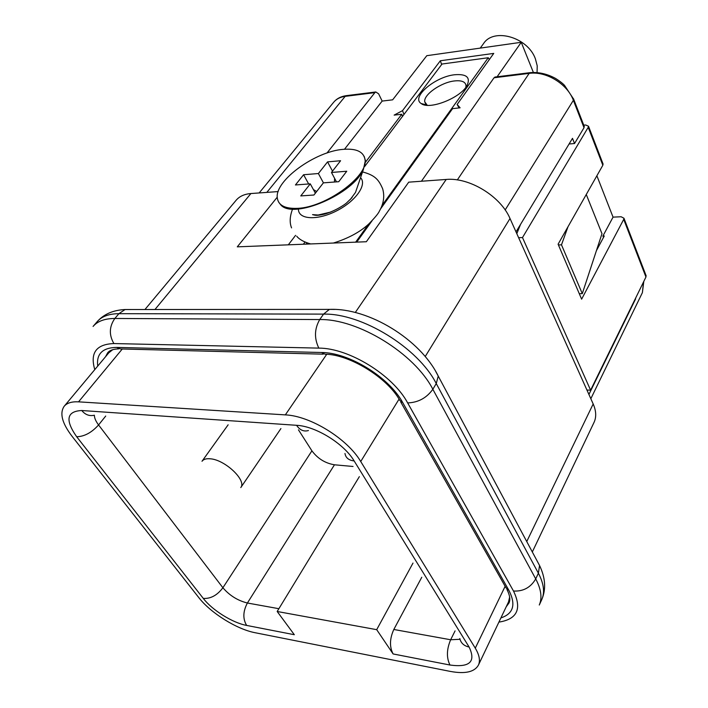 <?xml version="1.0" encoding="UTF-8"?>
<svg xmlns="http://www.w3.org/2000/svg" width="708" height="708" viewBox="0 0 708 708"><rect width="100%" height="100%" fill="white"/><g stroke="black" fill="none" stroke-linecap="round" stroke-linejoin="round"><path stroke-width="1.06" d="M459.12 107.917L457.138 104.474L460.111 107.811L452.58 108.643L380.577 208.887M402.498 116.386L401.755 114.271L394.135 115.112L402.525 110.634L440.349 60.764L493.75 53.401L457.138 104.474M285.333 414.879L78.544 401.843C71.747 401.48 66.95 402.967 64.154 406.312C59.454 413.242 62.1 423.251 72.092 436.34L198.789 597.587C210.621 612.969 236.835 629.315 255.199 632.74L450.226 671.396C465.156 674.158 474.564 672.034 478.458 665.033C480.413 660.582 479.36 654.962 475.28 648.165L360.726 461.519C347.46 438.81 310.299 415.844 285.333 414.879L326.715 354.31M478.458 665.033L508.53 601.906L509.636 597.092M532.31 551.975L594.118 422.225C596.499 416.941 596.18 410.852 593.18 403.958L510.017 218.515L425.216 356.54M112.731 349.681L108.811 352.805L64.154 406.312M278.173 191.576L250.915 193.541C244.357 194.081 239.401 196.346 236.056 200.346L144.945 309.52M277.244 197.187L237.286 246.844L366.346 241.738L408.72 182.16L446.199 179.451C469.404 177.177 500.689 196.311 510.017 218.515M298.457 429.827L311.918 450.837C317.697 458.598 325.211 463.253 334.468 464.793L353.044 466.475M586.268 194.488L601.986 233.693L582.286 293.643L561.488 244.835L568.02 226.693M561.488 244.835L558.417 244.941M579.268 293.67L582.286 293.643M635.527 298.334L635.262 298.865M588.914 394.445L635.634 298.865M326.963 153.034L374.868 92.651L345.177 96.359C340.194 97.023 336.344 99.014 333.61 102.324L259.163 192.948M295.581 235.357L288.315 244.826M401.755 114.271L365.408 162.291M305.042 242.039L303.387 244.225M372.054 220.763L356.717 242.118M497.105 76.783L521.238 42.294L426.8 55.684L392.648 99.828L382.161 101.076L344.513 149.238M374.868 92.651L375.789 91.969L378.621 93.819L382.161 101.076M516.017 231.888L572.489 138.343L574.542 143.52L569.073 143.989M584.1 126.068L584.011 127.723L574.542 143.52M421.428 181.239L494.042 77.774L495.476 76.986M603.49 237.437L602.915 236.021L604.278 235.968L596.41 250.659M596.879 175.77L613.048 217.135L602.915 236.021M393.117 653.953L376.691 629.669L277.182 611.491L294.324 634.713L246.649 625.43C232.605 622.872 212.329 610.234 203.284 598.41L76.685 436.748C64.95 420.003 66.649 411.26 81.765 410.516L296.564 425.304C315.768 426.198 343.929 443.615 354.15 460.943L469.103 647.032C476.139 661.715 469.758 667.715 449.969 665.024L393.117 653.953C389.4 646.882 389.639 638.722 393.816 629.483L421.782 577.241M376.691 629.669L412.994 563.081M277.182 611.491L359.354 476.643M613.048 217.135L621.128 216.754L623.96 218.232L623.713 219.374L581.622 299.174L558.099 244.207L602.835 165.256L588.206 127.334L522.495 237.561L518.619 237.702M583.746 125.157L585.658 124.98L588.516 126.236L588.206 127.334M602.897 163.566L602.835 165.256M520.548 224.374L516.813 233.667M645.926 275.235L645.944 277.023L590.605 390.188L522.495 237.561M590.605 390.188L586.941 390.037M533.363 72.393L521.238 42.294M402.525 110.634L403.958 114.466M440.349 60.764L441.642 64.543M537.071 72.473L537.213 65.791L535.39 58.826C527.779 37.161 493.635 27.444 483.502 43.648L480.245 48.109M297.245 208.356C325.335 207.621 368.266 176.487 365.036 159.769C363.77 151.813 356.566 148.326 343.424 149.335C315.379 151.193 274.624 180.717 277.288 197.895C278.306 205.311 284.952 208.798 297.245 208.356M340.592 160.734L327.565 161.875L318.388 173.531L303.599 174.734L295.431 184.965L310.272 183.85L300.767 195.921L313.936 195.019L323.388 182.859L338.734 181.699L346.761 171.23L331.468 172.469L340.592 160.734M278.74 202.267L280.97 205.108C293.776 219.648 353.593 193.948 363.416 169.371L365.39 160.459L364.16 156.353M356.496 189.523L355.496 192.434L350.088 199.771M330.848 212.028L318.158 215.02L312.547 214.63C315.228 215.241 316.202 216.055 324.715 214.073C335.964 210.754 345.637 204.001 346.778 202.736L352.08 197.603M336.486 181.868L331.468 172.469M318.388 173.531L323.432 182.859M334.477 182.027L334.592 178.319M327.565 161.875L332.503 171.141M315.379 193.16L310.272 183.85M313.396 189.549L316.644 191.541M303.599 174.734L308.67 183.965M298.449 209.949C299.28 219.852 318.37 220.445 337.114 210.603C355.938 200.93 367.319 184.505 360.558 177.681M364.478 166.743L442.04 64.021L488.255 57.737L382.046 205.453M368.656 224.073L355.655 242.154M488.255 57.737L489.343 59.552M307.024 242.844L306.06 244.118M454.66 74.747C466.492 73.8 470.643 77.34 467.112 85.367C460.873 97.854 429.163 110.324 421.216 103.545C410.737 97.359 435.057 76.694 454.66 74.747M465.899 87.226L466.023 85.438C465.324 81.703 461.483 80.208 454.492 80.942C441.181 82.305 423.437 94.668 424.729 101.793L427.26 105.306M122.28 348.991L78.544 401.843M475.28 648.165L505.14 586.304M399.046 399.135L360.726 461.519M526.743 541.567L593.18 403.958M250.915 193.541L154.955 309.511M446.199 179.451L355.301 312.476M94.376 415.233C94.385 418.012 95.784 421.251 98.571 424.95L222.896 587.755C229.604 595.552 237.773 600.632 247.402 603.012L334.468 464.793M246.649 625.43C242.702 618.845 242.959 611.376 247.402 603.012L278.881 608.703M643.802 281.403L642.395 292.625L643.51 282.005M266.819 192.399L345.177 96.359L346.734 95.607M584.011 127.723L573.374 100.315C567.462 83.942 545.974 70.862 529.168 73.384L494.042 77.774M505.167 209.957L573.374 100.315L573.489 98.686M457.324 179.929L529.168 73.384L530.575 72.597M393.816 629.483L450.651 639.758L460.005 639.289M449.969 665.024C446.376 657.767 446.598 649.351 450.651 639.758L455.076 630.89M203.284 598.41C210.657 598.88 217.188 595.322 222.896 587.755L311.918 450.837M76.685 436.748C84.349 436.562 91.651 432.632 98.571 424.95L105.713 416.047M81.765 410.516C85.243 414.764 89.42 416.331 94.306 415.233M296.564 425.304C299.856 430.128 303.812 431.871 308.431 430.535M354.15 460.943C348.752 460.315 345.699 457.819 344.973 453.474M469.103 647.032C464.014 645.944 460.926 643.112 459.819 638.528M645.944 277.023L623.713 219.374M280.917 428.57L240.791 487.573C246.897 480.387 224.825 459.536 210.081 458.784C206.152 458.457 203.462 459.288 202.01 461.271L228.144 424.8M97.731 366.08C96.253 353.885 102.563 347.663 116.661 347.416L321.45 352.495C348.964 352.478 389.135 377.231 402.755 402.657L508.902 590.357C516.114 604.543 513.45 613.73 500.901 617.916M498.901 622.12C517.238 619.208 522.106 608.845 513.504 591.038L407.658 402.914C392.878 375.125 348.849 348 318.83 348.115L113.891 343.557C96.261 344.221 89.889 352.911 94.783 369.611M113.891 343.557C108.882 334.937 109.2 326.574 114.846 318.467L118.909 313.679C108.926 313.759 101.66 316.441 97.12 321.733L93.075 326.432C97.598 321.158 104.855 318.503 114.846 318.467L319.733 319.556L323.565 314.113L118.909 313.679L125.086 309.529L130.927 309.529M318.83 348.115C314.104 338.327 314.405 328.804 319.733 319.556C357.965 318.662 414.631 353.531 432.845 389.276L436.252 383.559C418.189 347.823 361.744 313.095 323.565 314.113L329.388 309.396L334.981 309.423M407.658 402.914C418.198 402.533 426.597 397.984 432.845 389.276L535.717 578.905L538.381 573.197L436.252 383.559L438.234 376.09L435.65 371.302M513.504 591.038C523.283 591.543 530.69 587.498 535.717 578.905C541.16 589.189 542.346 597.897 539.284 605.021L541.868 599.366C544.939 592.215 543.779 583.489 538.381 573.197L539.567 565.524L438.234 376.09C420.605 339.601 368.62 307.617 329.388 309.396L125.086 309.529C113.121 310.113 103.793 314.184 97.12 321.733M541.647 599.844L541.868 599.366C546.178 589.074 545.408 577.799 539.567 565.524L536.779 560.311M509.202 602.481L506.848 605.428M506.176 606.845L508.981 602.995C510.556 599.773 509.875 595.269 506.946 589.481M106.519 355.549L108.174 352.248M118.599 348.902C113.227 349.035 109.572 350.354 107.634 352.849L105.527 356.744M116.661 347.416L120.466 348.947L323.264 354.168M321.45 352.495L325.043 354.212C349.416 354.301 387.586 377.762 399.87 400.498L402.755 402.657M400.719 401.994L506.016 587.844L508.902 590.357M642.395 292.625L590.835 398.719M494.892 77.057L530 72.667C538.584 71.915 547.107 73.844 555.568 78.438C559.559 80.951 562.533 83.252 564.497 85.332L573.692 99.226L584.312 126.617M375.789 91.969L346.106 95.677C340.787 96.465 336.619 98.677 333.61 102.324M646.165 275.854L623.96 218.232M603.119 164.132L588.516 126.236M365.39 160.459L365.036 159.769M355.496 192.434L363.416 169.371M362.54 171.92C375.506 175.398 378.745 179.938 382.639 188.717C384.771 196.072 383.709 203.515 379.435 211.037C378.514 213.338 374.974 217.63 368.806 223.94C360.124 232.003 348.327 238.375 333.415 243.039M310.688 243.941C303.962 242.039 299.307 239.463 296.723 236.215M292.572 209.055C289.776 216.374 289.439 222.648 291.572 227.896M425.889 104.297L424.729 101.793M426.685 104.961L421.216 103.545"/></g></svg>
